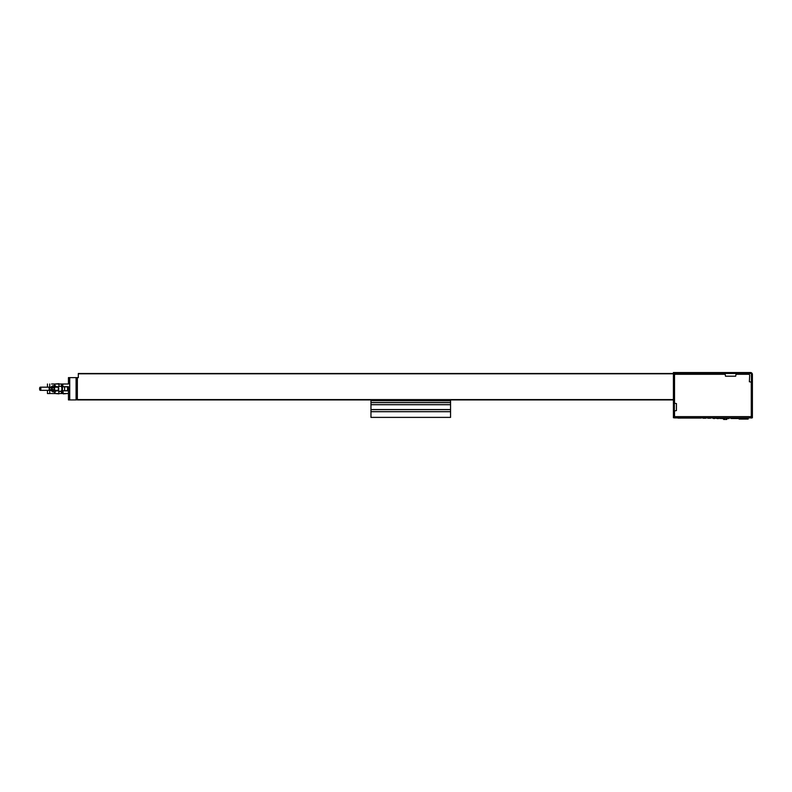 <?xml version="1.0" encoding="UTF-8"?>
<svg xmlns="http://www.w3.org/2000/svg" width="792" height="792" viewBox="0 0 792 792"><rect width="100%" height="100%" fill="white"/><g stroke="black" fill="none" stroke-linecap="round" stroke-linejoin="round"><path stroke-width="1.19" d="M673.408 373.487L78.319 373.487L78.319 377.626L77.359 377.626L78.319 377.626M673.408 399.92L77.359 399.92L77.359 377.626L68.449 377.626L68.449 384.001L62.014 384.001L62.014 386.704L68.449 386.704L68.449 390.842L61.806 390.842L62.014 393.545L61.42 393.545L61.42 390.921M450.559 417.384L370.963 417.384M450.559 400.772L370.963 400.653L450.559 400.712L450.559 411.652L370.963 411.652L370.963 417.315M450.559 411.652L450.559 417.315M450.559 409.613L370.963 409.613L370.963 411.652M450.559 404.663L370.963 404.663L370.963 409.613M450.559 402.623L370.963 402.623L370.963 404.663M370.963 400.772L370.963 402.623M370.963 400.653L370.963 399.92L370.963 400.653M58.915 393.545L68.449 393.545L68.449 399.92L76.408 399.92M673.408 399.594L77.359 399.594L77.359 377.952L76.408 377.626L77.359 377.626L76.408 377.626L76.408 399.594M68.449 399.92L68.449 390.842M68.449 388.773C68.449 386.219 68.449 386.219 68.449 388.773M51.906 387.981L49.134 387.981L49.134 389.565L54.608 389.565L54.608 387.981M51.866 389.565L51.866 387.981L54.47 387.981M40.867 388.773A1.594 0.634 90 0 1 40.234 390.367A1.594 0.634 90 0 1 39.6 388.773A1.594 0.634 90 0 1 40.234 387.179A1.594 0.634 90 0 1 40.867 388.773M40.234 390.367L57.757 390.367A1.594 0.634 -90 0 0 58.39 388.773A1.594 0.634 -90 0 0 57.757 387.179L40.234 387.179M58.281 390.842A2.455 0.98 -90 0 0 58.737 388.773A2.455 0.98 -90 0 0 58.281 386.704M58.935 391.228L60.905 391.228A2.455 0.98 -90 0 0 61.212 391.1A2.455 0.98 -90 0 0 61.875 388.773A2.455 0.98 -90 0 0 61.212 386.447A2.455 0.98 -90 0 0 60.905 386.318L58.935 386.318M61.212 391.1L61.934 390.496A1.812 0.723 -90 0 0 62.429 388.773A1.812 0.723 -90 0 0 61.934 387.05L61.212 386.447M62.855 390.684L63.32 393.872L67.132 393.545M67.132 384.001L62.914 384.001M62.429 390.684L62.429 386.862L67.558 386.862L67.558 390.684L61.707 390.684M64.597 386.862L64.597 390.684M61.707 386.862L62.429 386.862M55.143 393.545L58.954 393.872L57.37 393.545L58.964 393.545L58.697 390.842M53.608 385.912L54.688 384.952L56.064 386.704L58.935 386.704L58.954 384.001L57.37 384.001L58.954 383.675L55.143 384.001M57.37 384.001L51.579 384.001M57.004 390.842L58.806 390.842L56.064 390.842L54.688 392.594L53.608 391.634M51.579 393.545L58.836 393.545M54.905 390.367L56.064 390.842M56.064 386.704L54.905 387.179M56.697 386.704L54.826 386.704M55.014 385.031A3.821 1.633 -90 0 0 54.034 386.466M54.034 391.08A3.821 1.633 -90 0 0 55.014 392.515M57.064 390.842L57.905 390.842M50.629 393.545L47.451 393.545L47.451 390.367M53.41 393.545L52.678 393.545M49.738 390.367L49.738 393.545L50.688 393.545M58.806 384.001L61.024 384.001M60.42 391.476L58.964 391.476M65.37 390.842L65.221 390.842C62.776 390.842 62.776 390.842 65.221 390.842L65.36 390.842M61.42 386.625L61.42 384.001L62.014 384.001L58.915 384.001M65.37 384.001L65.221 384.001C62.776 384.001 62.776 384.001 65.221 384.001L65.36 384.001M65.221 393.545C62.776 393.545 62.776 393.545 65.221 393.545M58.766 393.545L57.064 393.545M57.044 393.545C54.599 393.545 54.599 393.545 57.044 393.545M752.4 417.75L751.45 418.067L752.4 417.75L752.4 374.448A1.911 1.911 0 0 0 750.489 372.537L673.408 372.537L673.408 417.75L674.368 417.75L673.408 417.75M751.45 417.75L751.45 374.448A0.95 0.95 0 0 0 750.489 373.487L674.368 373.487L674.368 417.75M751.45 417.909L674.368 417.909M717.512 418.612L717.522 418.622A1.406 1.406 0 0 1 717.047 418.394L712.859 417.909M751.281 417.909L674.527 417.909L674.527 410.899L676.437 410.583L676.437 403.573L674.527 403.257L674.527 375.24A0.95 0.95 0 0 1 675.477 374.289L725.175 374.289L725.492 376.2L735.689 376.2L736.006 374.289L749.054 374.289L749.697 375.081L749.371 381.764L751.281 382.09L751.281 417.909M680.585 418.097L678.021 418.097L680.585 418.097M678.318 418.097L680.279 418.097L678.318 418.097M739.124 419.087L739.124 417.909L739.124 419.087L748.163 419.087L748.163 418.344L748.163 419.087M730.976 417.909L730.976 418.542L738.49 418.542L738.49 417.909M680.259 418.067L700.95 418.067L680.259 418.067M707.909 418.226L710.543 418.226M705.771 418.226L703.138 418.226M675.794 417.909L712.414 417.909M716.998 418.127L714.641 418.127M729.224 417.909L727.442 418.285L729.224 418.285M727.957 418.612L727.967 418.622A1.406 1.406 0 0 1 727.492 418.394L729.175 418.394A1.406 1.406 0 0 1 728.689 418.622L728.699 418.612M727.907 418.394L728.412 418.612M721.938 418.612L722.393 418.622A1.406 1.406 0 0 0 722.868 418.394L721.185 418.394A1.406 1.406 0 0 0 721.661 418.622L721.661 418.612M713.938 418.622L714.641 418.285M714.107 418.622L714.097 418.622A1.406 1.406 0 0 0 714.592 418.394L712.859 418.285M720.235 418.622L719.621 418.394L720.294 418.582M720.948 417.909L719.156 417.909M732.036 418.433L731.184 418.433L732.026 418.196M716.998 418.285L718.78 417.909M717.463 418.394L718.235 418.622A1.406 1.406 0 0 0 718.73 418.394L718.78 418.285M723.769 418.394L724.373 418.622M723.304 417.909L726.769 418.255L726.769 419.463L726.769 418.255M724.571 417.909L718.78 418.127M728.709 417.909L725.086 418.127M723.987 418.622L723.591 419.463L723.591 418.532M723.591 419.463L726.769 419.463M673.408 373.804L78.319 373.804M450.559 411.711L370.963 411.711M450.559 409.543L370.963 409.543M450.559 404.722L370.963 404.722M450.559 402.554L370.963 402.554M76.081 377.626L76.081 399.92M69.716 399.92L69.716 377.626M674.368 416.632L751.45 416.632M751.281 416.632L674.527 416.632M726.373 418.255L726.373 419.463M50.837 387.179L52.628 385.862C53.727 385.367 54.351 386.338 54.49 388.773C54.351 391.208 53.727 392.179 52.628 391.684L50.837 390.367M47.451 384.001L47.451 387.179M49.738 384.001L49.738 387.179M62.855 384.001L62.855 386.862M62.598 384.001L62.598 386.862M62.598 390.684L62.598 393.545M747.945 418.463L748.4 417.909M747.103 418.463L746.658 417.909M731.184 418.463L730.739 417.909"/></g></svg>

